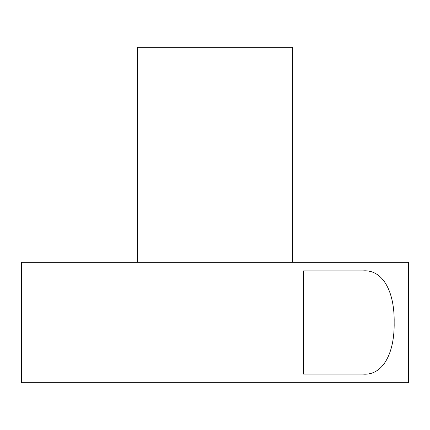 <?xml version="1.0" encoding="UTF-8"?>
<svg xmlns="http://www.w3.org/2000/svg" width="430" height="430" viewBox="0 0 430 430"><rect width="100%" height="100%" fill="white"/><g stroke="black" fill="none" stroke-linecap="round" stroke-linejoin="round"><path stroke-width="0.64" d="M137.6 262.3L137.6 47.3L292.4 47.3L292.4 262.3M362.958 270.9C382.442 269.201 394.686 291.099 394.16 322.5C394.686 353.901 382.442 375.798 362.958 374.1L303.58 374.1L303.58 270.9L362.958 270.9M21.5 382.7L21.5 262.3L408.5 262.3L408.5 382.7L21.5 382.7"/></g></svg>

